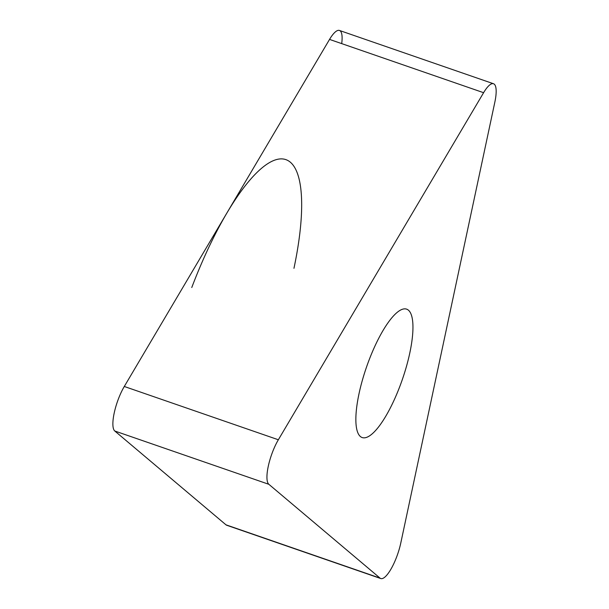 <?xml version="1.0" encoding="UTF-8"?>
<svg xmlns="http://www.w3.org/2000/svg" width="609" height="609" viewBox="0 0 609 609"><rect width="100%" height="100%" fill="white"/><g stroke="black" fill="none" stroke-linecap="round" stroke-linejoin="round"><path stroke-width="0.91" d="M341.702 43.612A28.532 7.963 -70.9 0 0 329.545 39.41L124.289 386.479A28.532 7.963 -70.9 0 0 114.789 431.012L225.985 524.829L114.789 431.012A28.532 7.963 -70.9 0 1 124.289 386.479L329.545 39.41A28.532 7.963 -70.9 0 1 339.449 30.45L493.503 83.737A28.532 7.963 109.1 0 0 483.599 92.697L278.351 439.767A28.532 7.963 109.1 0 0 268.851 484.3L380.039 578.116A28.532 7.963 109.1 0 0 380.792 578.55A28.532 7.963 109.1 0 0 400.775 543.061L494.835 102.175A28.532 7.963 109.1 0 0 493.503 83.737M380.792 578.55L226.738 525.262A28.532 7.963 -70.9 0 1 225.985 524.829L380.039 578.116M399.847 386.38A67.942 18.963 109.1 0 0 406.614 309.144A67.942 18.963 109.1 0 0 368.97 360.322A67.942 18.963 109.1 0 0 362.195 437.559A67.942 18.963 109.1 0 0 399.847 386.38M191.766 287.509A169.759 47.38 -70.9 0 1 278.107 159.193A169.759 47.38 -70.9 0 1 293.957 268.318M227.591 525.384A28.532 7.963 -70.9 0 1 225.985 524.829M114.789 431.012L268.851 484.3M124.289 386.479L278.351 439.767M329.545 39.41L483.599 92.697"/></g></svg>
